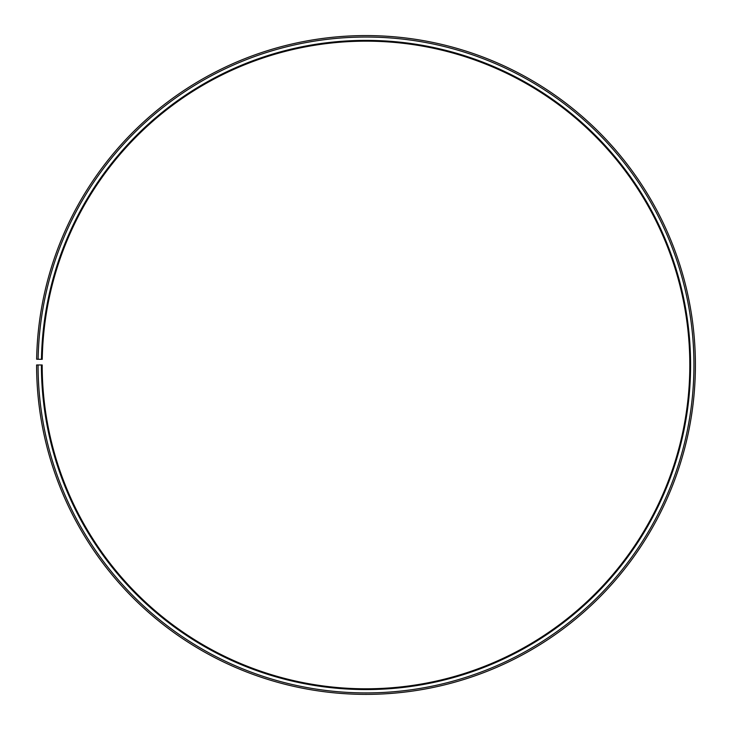 <?xml version="1.0" encoding="UTF-8"?>
<svg xmlns="http://www.w3.org/2000/svg" width="732" height="732" viewBox="0 0 732 732"><rect width="100%" height="100%" fill="white"/><g stroke="black" fill="none" stroke-linecap="round" stroke-linejoin="round"><path stroke-width="1.1" d="M689.818 364.975A323.818 323.818 0 0 0 368.827 41.175A323.818 323.818 0 0 0 42.236 359.33L41.459 359.311A324.587 324.587 0 0 1 368.837 40.397A324.587 324.587 0 0 1 690.587 364.975A324.587 324.587 0 0 1 366 689.571A324.587 324.587 0 0 1 41.413 364.975L42.181 364.975A323.818 323.818 0 0 0 366 688.794A323.818 323.818 0 0 0 689.818 364.975M38.11 359.256L36.646 359.229A329.4 329.4 0 0 1 368.873 35.593A329.4 329.4 0 0 1 695.4 364.975A329.4 329.4 0 0 1 366 694.375A329.4 329.4 0 0 1 36.6 364.975L38.064 364.975A327.936 327.936 0 0 0 366 692.911A327.936 327.936 0 0 0 693.936 364.975A327.936 327.936 0 0 0 368.864 37.058A327.936 327.936 0 0 0 38.11 359.256L41.459 359.311M38.064 364.975L41.413 364.975"/></g></svg>

